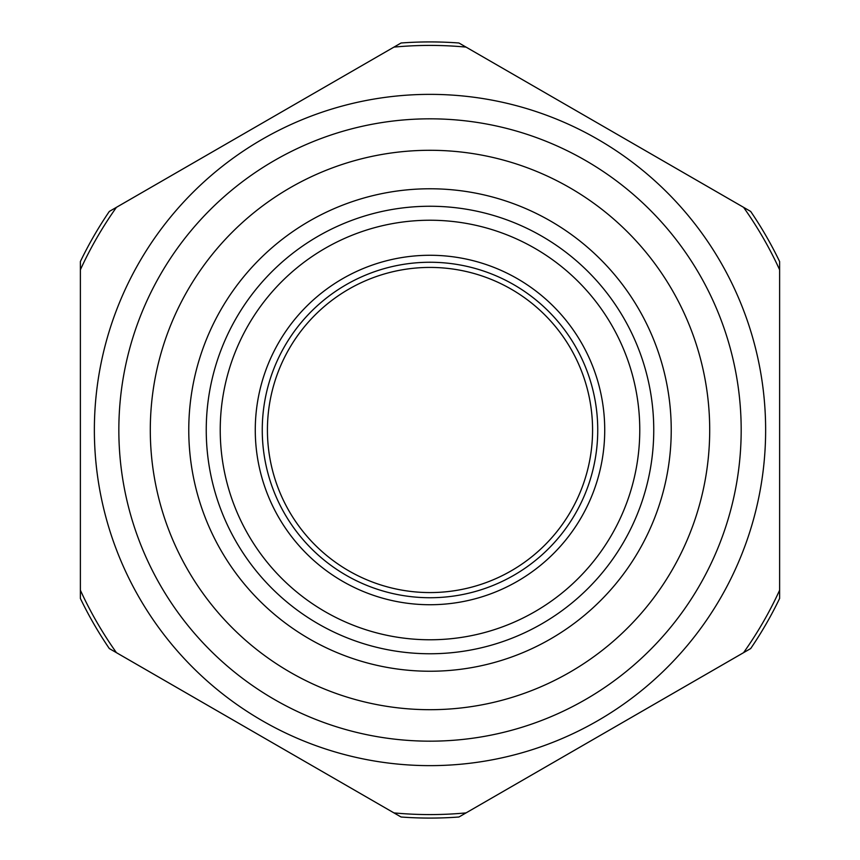 <?xml version="1.0" encoding="UTF-8"?>
<svg xmlns="http://www.w3.org/2000/svg" width="860" height="860" viewBox="0 0 860 860"><rect width="100%" height="100%" fill="white"/><g stroke="black" fill="none" stroke-linecap="round" stroke-linejoin="round"><path stroke-width="1.29" d="M779.622 400.298L779.622 598.442A388.086 388.086 0 0 1 750.683 648.558L458.939 817A388.086 388.086 0 0 1 401.061 817L109.317 648.558A388.086 388.086 0 0 1 80.378 598.442L80.378 261.558A388.086 388.086 0 0 1 109.317 211.442L401.061 43A388.086 388.086 0 0 1 458.939 43L750.683 211.442A388.086 388.086 0 0 1 779.622 261.558L779.622 400.298M779.622 590.218L779.622 269.782A384.581 384.581 0 0 0 743.567 207.325L466.055 47.106A384.581 384.581 0 0 0 393.944 47.106L116.433 207.325A384.581 384.581 0 0 0 80.378 269.782L80.378 590.218A384.581 384.581 0 0 0 116.433 652.675L393.944 812.893A384.581 384.581 0 0 0 466.055 812.893L743.567 652.675A384.581 384.581 0 0 0 779.622 590.218M430 653.761A223.761 223.761 0 0 1 236.22 318.125A223.761 223.761 0 0 1 623.779 318.125A223.761 223.761 0 0 1 430 653.761M430 765.636A335.637 335.637 0 0 0 720.669 262.182A335.637 335.637 0 0 0 139.331 262.182A335.637 335.637 0 0 0 430 765.636M430 709.693A279.693 279.693 0 0 0 672.23 290.153A279.693 279.693 0 0 0 187.77 290.153A279.693 279.693 0 0 0 430 709.693M430 671.241A241.241 241.241 0 0 0 638.915 309.385A241.241 241.241 0 0 0 221.084 309.385A241.241 241.241 0 0 0 430 671.241M430 639.775A209.775 209.775 0 0 0 611.664 325.112A209.775 209.775 0 0 0 248.336 325.112A209.775 209.775 0 0 0 430 639.775M430 592.572A162.572 162.572 0 0 0 570.793 348.708A162.572 162.572 0 0 0 289.207 348.708A162.572 162.572 0 0 0 430 592.572M118.841 430A311.159 311.159 0 0 1 585.585 160.519A311.159 311.159 0 0 1 585.585 699.481A311.159 311.159 0 0 1 118.841 430M430 604.73A174.73 174.73 0 0 0 581.317 342.635A174.73 174.73 0 0 0 278.683 342.635A174.73 174.73 0 0 0 430 604.73M430 597.732A167.732 167.732 0 0 0 575.265 346.129A167.732 167.732 0 0 0 284.735 346.129A167.732 167.732 0 0 0 430 597.732"/></g></svg>
